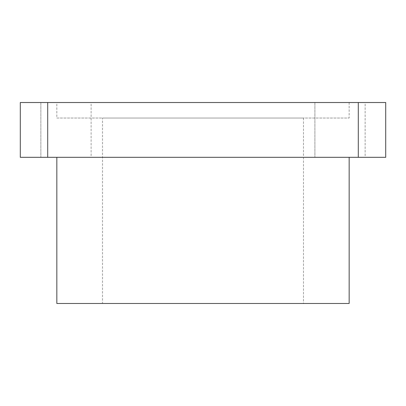 <?xml version="1.0" encoding="UTF-8"?>
<svg xmlns="http://www.w3.org/2000/svg" width="406" height="406" viewBox="0 0 406 406"><rect width="100%" height="100%" fill="white"/><g stroke="black" fill="none" stroke-linecap="round" stroke-linejoin="round"><path stroke-width="0.3" stroke-dasharray="2.03 1.52" d="M56.84 102.515L349.16 102.515L56.84 102.515L56.84 118.044L349.16 118.044L56.84 118.044M91.096 102.515L40.854 102.515L91.096 102.515L40.854 102.515L91.096 102.515L91.096 157.325L40.854 157.325L91.096 157.325L40.854 157.325L91.096 157.325L91.096 102.515M365.146 102.515L314.904 102.515L365.146 102.515L314.904 102.515L365.146 102.515L365.146 157.325L314.904 157.325L365.146 157.325L314.904 157.325L365.146 157.325L365.146 102.515M358.295 102.515L385.7 102.515L385.7 157.325L358.295 157.325L358.295 102.515L20.3 102.515L20.3 157.325L47.705 157.325L47.705 102.515M47.705 157.325L358.295 157.325M349.16 157.325L56.84 157.325L349.16 157.325M349.16 303.485L56.84 303.485M102.515 303.485L303.485 303.485L102.515 303.485L102.515 118.044L303.485 118.044L102.515 118.044M314.904 102.515L314.904 157.325L314.904 102.515M40.854 102.515L40.854 157.325L40.854 102.515M303.485 118.044L303.485 303.485M349.16 102.515L349.16 118.044"/><path stroke-width="0.61" d="M47.705 102.515L20.3 102.515L20.3 157.325L47.705 157.325L47.705 102.515L385.7 102.515L385.7 157.325L47.705 157.325M358.295 157.325L358.295 102.515M56.84 157.325L56.84 303.485L349.16 303.485L349.16 157.325"/></g></svg>
